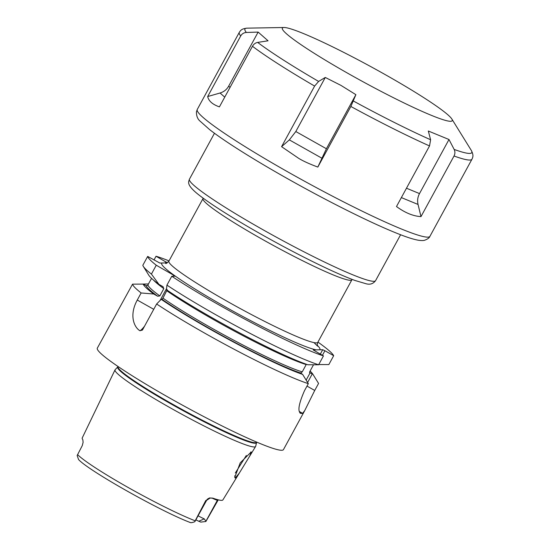 <?xml version="1.0" encoding="UTF-8"?>
<svg xmlns="http://www.w3.org/2000/svg" width="550" height="550" viewBox="0 0 550 550"><rect width="100%" height="100%" fill="white"/><g stroke="black" fill="none" stroke-linecap="round" stroke-linejoin="round"><path stroke-width="0.82" d="M115.149 369.689A80.052 7.033 28.6 0 0 115.032 369.854A80.052 7.033 28.6 0 0 171.332 408.43A80.052 7.033 28.6 0 0 255.599 446.49A80.052 7.033 28.6 0 0 255.674 446.304L256.561 442.612A79.062 6.951 -151.4 0 1 173.264 405.206A79.062 6.951 -151.4 0 1 117.769 366.939L115.149 369.689M115.032 369.854L82.232 437.951A76.251 6.703 28.6 0 0 82.83 439.684L83.119 442.296L82.266 445.624L77.144 455.531L78.581 459.566C88.708 470.752 160.909 511.466 190.218 522.5M195.986 519.874A4.929 0.433 28.6 0 0 198.791 521.249L204.256 518.863A9.962 0.873 -151.4 0 1 198.172 515.859M218.254 499.833L205.879 521.503L200.778 522.101L198.791 521.249M189.908 522.321C190.458 522.933 192.074 522.734 194.755 521.73L195.181 520.809A75.501 6.634 -151.4 0 1 128.81 487.864A75.501 6.634 28.6 0 1 77.571 454.609M218.013 500.218L217.387 500.232L205.927 521.249L204.256 518.863M206.607 500.397A9.962 0.873 -151.4 0 1 206.442 500.459L210.141 498.018C210.093 497.468 208.917 498.259 206.607 500.397L194.755 521.73M205.81 500.466L195.181 520.809M194.982 521.469L206.442 500.459A4.771 4.696 88.8 0 1 209.928 498.039L212.967 498.183A76.904 6.758 28.6 0 0 222.887 499.916L239.319 473.082L235.276 478.046L234.733 477.441L240.212 462.873L251.254 451.914L249.734 456.074L239.319 473.082M306.364 364.251L302.252 371.862L300.616 373.044L302.617 374.385A96.841 8.511 28.6 0 1 161.205 299.331L156.64 303.992L142.436 330.055L139.941 330.756C134.049 327.312 128.941 315.184 137.273 300.046L141.137 292.964A105.999 9.316 28.6 0 1 132.543 284.157L97.323 348.129A105.999 9.316 28.6 0 0 171.847 399.252A105.999 9.316 -151.4 0 0 283.456 449.618L304.755 410.547L302.617 413.332A105.999 9.316 28.6 0 1 300.726 413.373L300.293 413.236M156.64 303.992A105.999 9.316 28.6 0 0 207.137 334.517A105.999 9.316 28.6 0 0 308.33 383.646L304.501 390.672C298.705 403.831 297.447 411.4 300.726 413.373L299.908 412.913M140.841 284.116L148.514 283.944M156.262 265.217A105.999 9.316 28.6 0 1 147.668 256.417L142.828 265.293A105.999 9.316 28.6 0 0 143.309 266.379A105.999 9.316 28.6 0 0 151.422 274.093L156.262 265.217L175.347 276.176L171.772 276.251A105.999 9.316 28.6 0 0 323.462 355.905L313.218 349.924L322.706 349.731L320.306 354.131M166.932 285.127L166.451 289.712A96.841 8.511 -151.4 0 0 307.856 364.767L318.622 364.781A105.999 9.316 -151.4 0 1 166.932 285.127L171.772 276.251M318.622 364.781L323.462 355.905M154 259.978L156.035 256.245L167.351 262.817M318.086 364.561L328.845 364.567L333.685 355.692A105.999 9.316 28.6 0 0 317.934 342.086M169.029 260.899A105.999 9.316 28.6 0 0 156.035 256.245M306.996 386.1L314.731 390.459L318.56 383.439A105.999 9.316 28.6 0 0 318.333 383.041L312.84 374.179A96.841 8.511 28.6 0 0 310.083 371.064M314.731 390.459L304.755 410.547M143.309 266.379L148.796 275.227A96.841 8.511 28.6 0 0 158.964 284.384L151.422 274.093M163.13 286.749L158.964 284.384M151.566 278.348L147.62 285.443L146.183 285.677L143.179 284.103A96.841 8.511 28.6 0 0 153.718 294.002L157.651 296.216L159.837 295.928L163.817 288.626L162.896 286.598M132.543 284.157L143.179 284.103M147.668 256.417L159.837 263.044L161.941 263.003A90.104 7.92 28.6 0 0 225.046 306.721A90.104 7.92 28.6 0 0 316.257 349.862M309.561 372.171A93.411 8.209 -151.4 0 1 309.994 372.852L312.84 374.179L318.56 383.439M161.205 299.331L162.002 299.31L162.951 298.148L167.248 289.692M313.514 364.781L309.732 371.711L309.994 372.852L309.581 372.577M310.104 372.852L306.151 380.098M161.941 263.003L167.221 262.893M333.685 355.692L324.906 350.749L322.417 355.314M322.706 349.731L324.906 350.749M160.091 300.458L166.554 288.599M173.305 276.217L173.896 275.144M141.137 292.964L153.718 294.002M302.617 374.385L308.33 383.646M312.297 373.869L307.608 382.47M165.419 262.934L166.004 261.855M139.941 330.756A23.849 3.609 119.4 0 0 144.554 326.171M246.338 455.448L235.317 473M283.993 27.5A96.724 8.497 28.6 0 1 384.216 74.051A96.724 8.497 -151.4 0 1 451.846 119.02A96.724 8.497 -151.4 0 1 350.377 74.745A96.724 8.497 28.6 0 1 283.993 27.5L247.094 28.153C241.526 28.724 240.632 30.374 239.291 32.381A132.502 11.646 -151.4 0 0 240.714 35.943C241.979 33.797 243.863 32.636 246.366 32.471L258.143 32.086L268.056 40.803L257.661 42.405C255.454 42.824 253.715 44.117 252.464 46.276L219.423 106.879C212.548 104.466 208.636 101.021 207.673 96.546L240.714 35.943M340.952 85.388L355.884 94.669L350.866 106.473L317.824 167.076C309.43 163.948 303.029 161.026 298.636 158.311L281.579 146.678L289.348 139.886L295.811 131.532L325.291 77.454L340.952 85.388M430.609 139.755L428.319 131.01L448.993 139.507L454.163 149.435C455.201 151.594 455.152 153.78 454.025 156.007L420.984 216.611C413.229 216.178 405.061 212.822 396.488 206.539L429.529 145.936L430.609 139.755A129.188 11.351 -151.4 0 1 353.471 101.056M281.579 146.678L314.621 86.075L318.615 81.434L325.291 77.454M355.884 94.669L326.397 148.748L317.824 167.076M207.673 96.546L220.048 93.005C223.85 91.877 226.724 89.595 228.663 86.164L258.143 32.086M448.993 139.507L419.506 193.586C417.663 197.072 417.175 200.695 418.048 204.449L420.984 216.611M217.724 499.696A4.771 4.696 -91.2 0 0 217.387 500.232A9.962 0.873 -151.4 0 1 211.819 497.963M256.561 442.612L256.706 442.255A78.994 6.944 -151.4 0 1 173.539 404.724A78.994 6.944 -151.4 0 1 117.996 366.63L117.769 366.939M146.183 285.677A93.411 8.209 28.6 0 0 157.651 296.216M300.719 373.038A93.411 8.209 -151.4 0 1 162.002 299.31M147.936 285.003A92.091 8.092 28.6 0 0 159.837 295.928M302.252 371.862A92.091 8.092 -151.4 0 1 162.951 298.148M165.358 262.934A90.104 7.92 -151.4 0 1 166.595 263.196M317.322 345.373A90.104 7.92 -151.4 0 1 319.667 349.793M165.825 263.374L165.825 263.374C165.516 264.048 166.533 263.312 168.877 261.168A84.803 7.452 28.6 0 0 228.504 302.067A84.803 7.452 28.6 0 0 317.79 342.354C317.178 344.761 317.109 346.012 317.584 346.115L313.974 342.602M168.877 261.168L202.998 198.591A84.803 7.452 28.6 0 0 262.618 239.491A84.803 7.452 28.6 0 0 351.904 279.778L352.138 279.4M189.441 179.176C188.698 181.796 186.306 184.147 195.938 192.534C200.393 196.309 206.848 200.984 215.304 206.559C228.319 215.126 243.987 224.572 262.295 234.891C284.838 247.548 306.027 258.569 325.875 267.967C337.666 273.522 347.394 277.695 355.053 280.493L365.922 283.711C369.923 284.886 373.141 283.869 375.574 280.658A105.999 9.316 -151.4 0 1 263.966 230.292A105.999 9.316 -151.4 0 1 189.441 179.176L214.466 133.265M153.443 280.026A92.091 8.092 28.6 0 0 163.817 288.626M306.233 364.561A92.091 8.092 -151.4 0 1 166.932 290.847M153.739 309.313L137.273 300.046M299.269 411.448L302.617 413.332M235.276 478.046L234.706 475.846M251.254 451.914L250.738 452.052M451.846 119.02L471.281 150.384A129.188 11.351 -151.4 0 1 454.163 149.435M429.928 236.328C429.371 237.847 427.604 239.161 424.614 240.254C423.438 240.659 421.362 240.653 418.385 240.24C413.737 239.429 407.316 237.407 399.128 234.176C388.884 230.161 376.406 224.62 361.694 217.553C338.394 206.319 313.94 193.511 288.324 179.121C269.713 168.637 253.103 158.757 238.508 149.483C226.325 141.728 216.693 135.108 209.612 129.608L200.111 121.172C197.615 119.109 196.391 115.988 196.439 111.808L197.258 109.471A132.502 11.646 -151.4 0 0 290.421 173.374A132.502 11.646 -151.4 0 0 429.928 236.328L471.955 159.239A132.502 11.646 -151.4 0 1 454.025 156.007M429.529 145.936A132.502 11.646 -151.4 0 1 350.866 106.473M246.366 32.471A129.188 11.351 -151.4 0 1 247.094 28.153M318.615 81.434A129.188 11.351 -151.4 0 1 257.661 42.405M314.621 86.075A132.502 11.646 -151.4 0 1 252.464 46.276M326.397 148.748L295.811 131.532M321.743 158.118L289.348 139.886M230.051 87.388L228.663 86.164M224.737 97.13L220.048 93.005M419.506 193.586L406.471 188.224M418.048 204.449L401.369 197.594M249.734 456.074L255.599 446.49M317.79 342.354L351.904 279.778M202.998 198.591L203.191 198.192M375.574 280.658L400.599 234.747M471.281 150.384C473.818 155.375 472.918 157.018 471.955 159.239M197.258 109.471L239.291 32.381"/></g></svg>
